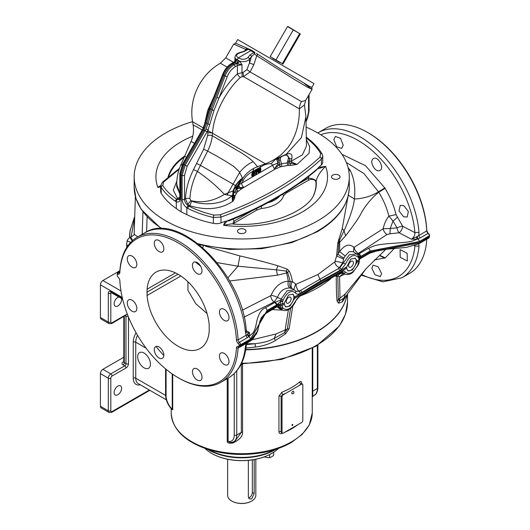 <?xml version="1.0" encoding="UTF-8"?>
<svg xmlns="http://www.w3.org/2000/svg" width="530" height="530" viewBox="0 0 530 530"><rect width="100%" height="100%" fill="white"/><g stroke="black" fill="none" stroke-linecap="round" stroke-linejoin="round"><path stroke-width="0.79" d="M176.808 181.233L173.29 190.104L177.656 198.704L179.537 199.28M179.173 169.222L163.492 182.121L162.803 185.54C166.029 190.568 170.7 195.119 176.808 199.187L179.279 199.585L179.842 197.697A1.762 1.02 0 0 0 180.253 198.352L180.253 174.257L183.261 164.048L203.182 129.545L205.7 122.576L207.959 123.881L206.031 128.909L185.189 165.155L182.135 175.344L182.135 199.432C182.333 202.745 183.903 205.541 186.832 207.826L187.832 208.423C195.517 212.298 204.03 215.312 213.358 217.466L221.003 217.075C261.893 202.341 295.362 183.016 321.405 159.113L322.77 156.343L322.134 154.038C318.762 148.287 313.932 143.04 307.658 138.297L307.658 138.297A1.762 1.08 -53 0 1 307.963 139.065M204.063 126.392L207.667 110.518L215.014 94.168M186.481 157.271L184.659 156.224L180.65 165.406C178.047 171.395 176.735 177.656 176.715 184.188L176.715 186.679L179.842 193.967M184.659 156.224L191.098 141.364L194.51 143.372M180.65 165.406L182.307 164.538M176.715 184.188L179.842 193.496M191.098 141.364C193.351 136.051 194.02 130.552 193.106 124.868L202.261 129.943M234.936 60.963L235.486 58.764L234.916 57.253L234.916 61.016M209.595 107.921A1.762 0.371 21.2 0 0 209.463 108.001L222.719 74.286C224.66 69.503 227.536 65.939 231.358 63.587L234.141 61.97A2.942 2.789 85.5 0 0 235.486 58.764L237.175 59.724L238.401 57.849C235.558 56.081 236.069 54.398 239.931 52.795L244.098 51.529L248.351 49.244A1.762 1.153 -63.9 0 1 249.259 49.164A1.762 1.153 -63.9 0 1 249.299 49.184L251.843 50.436M234.141 61.97L236.181 63.474A2.942 1.239 117.9 0 0 238.069 60.274L239.666 61.175C243.952 62.195 247.225 61.553 249.478 59.247L249.478 63.017L251.432 56.703L254.433 53.828A1.762 0.596 -58.2 0 0 254.705 52.311L251.916 50.469L251.035 50.555L238.401 57.849C242.15 59.89 245.357 59.758 248.007 57.459A1.762 1.265 37.6 0 1 249.478 59.247L251.432 56.703A1.762 1.265 37.6 0 0 249.961 54.915L253.89 52.443A1.762 0.649 76.5 0 1 254.433 53.828L256.745 55.743L293.68 79.049L306.989 86.92L312.064 89.384L304.339 83.528M239.931 52.795A1.762 0.576 73.1 0 0 239.547 52.616L243.72 51.35A1.762 0.576 73.1 0 1 244.098 51.529M244.555 51.072L245.867 49.462L247.132 49.615A1.762 1.338 40.8 0 1 247.146 49.595L247.146 49.595A1.762 1.338 40.8 0 1 248.351 49.244L253.89 52.443A1.762 0.875 123.4 0 1 254.705 52.311L249.259 49.164A1.762 1.762 0 0 0 247.146 49.595L243.72 51.35M247.364 48.409A1.762 1.245 115.8 0 0 245.867 49.462L233.677 44.122L235.764 43.255L248.961 49.078M249.213 49.144A1.762 1.762 20.7 0 0 247.159 49.581M256.361 53.351L280.277 68.82L309.387 86.311L311.878 87.351L314.025 83.634L237.672 39.551L235.552 43.221M258.077 54.597A1.762 0.755 123.3 0 0 256.745 55.743L253.85 64.567L249.478 63.017L246.927 69.596L243.071 72.418L237.387 73.869C230.318 80.56 224.177 88.616 218.963 98.03L213.974 110.445L208.131 129.85L187.176 166.307L184.513 175.284A1.762 1.02 180 0 1 182.135 175.344L181.114 174.781L181.114 211.861L186.832 214.637A85.396 49.303 180 0 0 213.358 223.369A8.818 5.088 0 0 0 221.003 222.872L221.003 217.075A1.762 0.775 70.3 0 0 220.102 214.802C260.773 200.148 294.057 180.929 319.961 157.152L320.65 153.514C317.417 147.989 312.746 142.915 306.638 138.29A1.762 1.08 -53 0 1 307.658 138.297L306.499 137.217M177.411 199.538A1.762 1.285 113.3 0 0 176.311 201.751L176.311 208.555A85.396 49.303 180 0 1 161.18 193.245A8.818 5.088 0 0 1 160.683 191.555L160.683 185.705L161.18 187.342C164.479 192.483 169.249 197.133 175.483 201.294L176.311 201.751C178.769 202.579 180.087 201.446 180.253 198.352M179.842 197.047L176.808 199.187A1.762 1.153 123.6 0 0 175.483 201.294M234.956 60.897L234.366 61.758M233.597 62.295A1.762 1.02 60 0 1 234.161 62.248A2.942 2.358 115.7 0 0 236.102 59.121M179.842 197.697L179.842 173.602L182.744 163.75L202.659 129.247L205.302 121.98A1.762 0.716 11.6 0 0 205.7 122.576L209.906 108.465L223.156 74.75C225.19 69.715 228.178 65.998 232.107 63.607L234.26 62.368A2.942 2.1 122.7 0 0 236.406 59.314M238.069 60.274L237.175 59.724L235.141 62.851L233.014 64.084L232.107 63.607A1.762 1.02 60 0 0 231.358 63.587M191.668 201.135L189.833 205.733C206.428 210.741 220.778 209.251 232.889 201.274C232.339 201.069 232.166 199.817 232.365 197.511L232.465 196.617L233.167 196.464L233.014 197.485A4.114 0.424 169.4 0 0 232.365 197.511A3.525 2.451 45.7 0 1 231.848 195.749C224.144 203.732 205.057 206.296 191.668 201.135L190.82 200.605C202.129 203.295 213.312 201.221 224.382 194.384C217.075 186.441 208.098 178.789 197.438 171.422L207.627 151.103C210.238 145.876 211.788 140.748 212.278 135.733L212.484 133.229C213.524 115.202 225.402 91.173 240.355 77.446A3.525 1.325 46.7 0 1 237.387 73.869L237.387 65.501A1.762 1.02 -120 0 0 236.459 63.573L241.985 64.746L237.387 65.501L235.148 66.793A1.762 1.02 -120 0 0 234.035 64.72L236.459 63.573A2.942 0.861 122.7 0 0 238.507 60.513M237.38 63.845L239.666 61.175L241.985 64.746L241.985 72.537A3.525 0.384 88.5 0 1 242.077 76.744L243.568 76.638L250.1 71.928L253.85 64.567M238.884 184.758L272.897 165.102L277.886 162.948L276.812 159.636L275.852 159.007L286.213 154.309L301.398 137.601L305.923 116.785L304.445 104.88L305.658 100.475L301.457 101.581A14.694 13.694 -60 0 0 299.37 108.855L243.568 76.638L243.071 72.418M192.562 121.635A107.564 62.096 0 0 0 165.671 132.957A107.564 62.096 180 0 0 134.163 176.868A107.564 62.096 180 0 0 200.565 234.24A107.564 62.096 180 0 0 317.781 220.778A107.564 62.096 0 0 0 349.283 176.868A107.564 62.096 0 0 0 306.433 127.26M244.741 229.424A4.26 2.458 180 0 1 245.986 231.16A4.26 2.458 180 0 1 243.356 233.432A4.26 2.458 180 0 1 238.712 232.902A4.26 2.458 180 0 1 237.466 231.16A4.26 2.458 180 0 1 240.097 228.887A4.26 2.458 180 0 1 244.741 229.424M332.754 178.61A4.26 2.458 0 0 0 337.398 179.14A4.26 2.458 0 0 0 340.028 176.868A4.26 2.458 0 0 0 338.783 175.125A4.26 2.458 0 0 0 334.139 174.595A4.26 2.458 0 0 0 331.508 176.868A4.26 2.458 0 0 0 332.754 178.61M176.311 208.555L181.114 211.861M225.429 221.222L227.257 220.997L223.527 225.283L225.429 221.222A323.79 186.938 180 0 1 221.003 222.872M227.257 220.997L228.861 220.891C263.476 206.992 292.534 190.184 316.032 170.468L317.331 168.997L325.586 166.36A85.814 49.542 180 0 1 223.527 225.283L231.431 223.865C270.446 227.927 310.434 209.522 314.595 192.794A74.551 43.043 0 0 0 316.138 181.114C317.238 176.397 320.392 171.481 325.586 166.36L318.55 167.46A323.79 186.938 180 0 0 321.405 164.903A8.818 5.088 0 0 0 322.77 162.18L322.77 156.337M160.683 185.526L157.861 187.375L160.683 186.977M205.375 246.112L239.944 255.944C251.2 258.461 263.827 261.734 277.826 265.762L287.333 269.18L289.228 271.115C290.513 273.613 291.586 277.091 292.454 281.543L290.347 281.854L287.644 272.387A8.818 5.717 151.8 0 1 289.228 271.115M347.978 196.756L342.241 228.576L337.756 243.098L336.63 256.036L334.834 261.866L317.934 274.527L296.005 284.285L292.454 281.543A5.287 3.445 -63.7 0 0 292.282 288.638L289.771 287.995C284 288.029 279.9 291.162 277.475 297.403L274.043 302.02L244.078 317.132M202.871 247.669A8.818 2.226 106.5 0 0 203.195 245.642M147.128 216.936L146.585 231.875M217.154 262.635L237.983 266.206L227.867 277.886M245.443 332.529L246.317 331.31C243.621 275.043 179.074 209.986 144.644 232.902A83.753 48.356 -120 0 1 206.382 252.479A83.753 48.356 -120 0 1 245.443 332.529L246.119 335.192A2.352 1.358 -120 0 0 247.391 337.683L239.361 342.32A2.352 1.358 60 0 1 240.627 344.745A0.881 0.51 -120 0 0 240.666 344.964L240.666 345.885A0.881 0.51 -120 0 0 240.627 346.05A2.352 1.358 60 0 1 240.15 346.958A2.352 1.358 60 0 1 239.361 347.011A2.352 1.358 -120 0 0 238.573 347.07A2.352 1.358 -120 0 0 238.089 348.031A83.753 48.356 60 0 1 220.844 382.335A83.753 48.356 60 0 1 178.968 378.188L178.14 377.704A82.581 47.68 60 0 1 119.846 280.668A3.525 2.034 -120 0 0 117.938 276.938A1.173 0.676 60 0 1 117.309 275.726L117.309 274.593A1.173 0.676 60 0 1 117.938 274.116A3.525 2.034 -120 0 0 119.846 272.586A82.581 47.68 60 0 1 178.14 242.853A82.581 47.68 60 0 1 236.426 339.889A3.525 2.034 -120 0 0 238.334 343.619A1.173 0.676 60 0 1 238.97 344.831L239.103 345.481A2.06 1.186 -120 0 0 238.97 345.971A1.173 0.676 60 0 1 238.334 346.448A3.525 2.034 -120 0 0 236.426 347.971A82.581 47.68 60 0 1 178.14 377.704M246.251 330.568L249.531 332.674L246.801 332.886L246.317 331.316M247.49 334.496L249.577 335.901L249.531 332.674L247.185 334.688L238.089 339.836A2.352 1.358 -120 0 0 239.361 342.32L238.334 343.619M247.185 334.688A2.352 1.742 -149.3 0 0 249.113 336.391L249.577 335.901C252.711 332.946 254.493 333.887 256.971 320.405C258.985 313.124 261.78 308.937 265.371 307.844L274.792 302.405L274.043 302.02A5.287 2.743 -115.4 0 1 270.697 295.707L242.27 310.216M239.944 255.944L237.99 266.206L276.402 269.83L277.455 275.176L229.689 280.973M276.395 269.816L286.233 271.062L287.333 269.18M291.579 288.34A5.287 4.068 -73 0 1 290.347 281.854L288.353 281.191L286.233 271.062L287.644 272.387A19.1 10.282 -10.1 0 1 286.465 273.016L277.448 275.183M295.568 284.179L293.825 289.592M294.316 289.923L292.282 288.638M296.005 284.285A5.287 2.173 -108.6 0 0 298.668 291.089L295.733 291.354M356.657 253.93L349.383 254.798L339.79 267.769L300.477 290.466L298.668 291.089L299.013 291.315L295.395 291.175M300.258 293.395A1.762 1.02 -120 0 0 299.013 291.315L300.477 290.466A1.762 1.02 -120 0 1 301.722 292.547L300.258 293.395C298.204 294.494 296.601 294.329 295.435 292.898A1.762 1.345 -36.4 0 0 295.607 291.209L294.163 289.817L287.041 290.791L280.973 299.238L280.363 304.485L276.72 304.935L267.027 310.547L250.604 338.988L240.627 344.745L238.97 344.838M282.139 305.585L280.363 305.876A1.762 1.166 177.3 0 0 282.192 305.552L282.576 307.499L283.225 308.248C287.055 311.123 291.122 308.771 295.435 301.206L300.258 295.468L320.551 284.365L341.035 271.923C343.076 270.817 344.586 270.929 345.573 272.261C349.396 275.13 353.464 272.778 357.776 265.212A1.762 0.417 23.3 0 0 358.154 265.113L358.969 263.403L359.632 258.898A1.762 1.06 -7.8 0 1 359.135 259.786L356.995 261.012L356.995 262.377L352.337 270.042L347.998 270.943L346.666 268.332L346.666 266.968L350.847 259.024L355.345 258.216L356.995 261.012M359.128 259.773L358.538 257.719L357.776 256.904C353.464 253.751 349.396 256.103 345.573 263.953L341.035 269.849A1.762 1.02 -120 0 0 339.79 267.769L339.399 267.57L338.325 268.617A1.762 1.02 -120 0 1 339.571 270.697L320.617 280.96L301.722 292.547M346.666 266.968L294.654 297.005L293.004 294.21L288.505 295.018L284.325 302.961L282.165 304.253M354.987 258.044A7.347 4.24 -60 0 1 356.193 261.191A7.347 4.24 120 0 1 353.212 268.346A7.347 4.24 120 0 1 347.687 270.724M346.673 267.08L294.673 297.098L294.673 298.271L346.673 268.246M348.548 265.61A3.465 2.001 120 0 0 349.263 267.193A3.465 2.001 120 0 0 351.94 266.265A3.465 2.001 120 0 0 353.45 262.774A3.465 2.001 -60 0 0 352.735 261.191A3.465 2.001 -60 0 0 350.058 262.118A3.465 2.001 -60 0 0 348.548 265.61M209.191 325.069L209.191 331.343A44.083 25.453 60 0 1 200.181 348.455A44.083 25.453 60 0 1 167.473 337.948A44.083 25.453 60 0 1 147.088 295.488L147.088 289.214A44.083 25.453 60 0 1 156.098 272.102A44.083 25.453 60 0 1 188.799 282.616A44.083 25.453 60 0 1 209.191 325.069M291.109 298.768A3.465 2.001 -60 0 1 289.599 302.259A3.465 2.001 -60 0 1 286.922 303.186A3.465 2.001 -60 0 1 286.207 301.603A3.465 2.001 120 0 1 287.717 298.112A3.465 2.001 120 0 1 290.394 297.184A3.465 2.001 120 0 1 291.109 298.768M285.345 306.718A7.347 4.24 -60 0 0 290.871 304.339A7.347 4.24 -60 0 0 293.852 297.184A7.347 4.24 120 0 0 292.646 294.037M282.185 305.519L284.332 304.24L284.325 302.961M240.666 344.964L250.637 339.2L267.067 310.759L276.766 305.167L282.145 304.28M284.332 303.074L282.185 304.26M294.673 298.271L289.996 306.035L285.657 306.936L284.325 304.326L282.165 305.538L276.72 306.267L267.027 311.852L259.899 321.233M240.666 345.885L250.637 340.121L256.527 333.933L261.177 317.861L267.067 311.686L276.766 306.082L280.337 305.605M240.435 345.553L239.103 345.481M257.732 330.786L250.604 340.293L240.627 346.05L238.97 345.971M276.766 306.082L276.726 306.26A2.352 1.424 -117.9 0 1 276.17 307.214L276.342 307.142A2.352 1.371 -107.4 0 0 277.064 306.181L276.72 306.267M280.363 305.876L280.734 308.109C278.7 306.413 277.481 305.77 277.064 306.181A3.525 2.385 1.5 0 1 280.363 305.876M357.776 265.212L359.128 261.138M359.559 260.038L359.181 261.104L356.995 262.377M357.015 262.277L359.135 261.085M359.135 259.832L357.015 261.111M359.174 259.806L359.612 258.945M360.387 256.659L359.473 258.011M360.426 256.871L370.119 251.266L419.376 241.779L429.353 236.022A0.881 0.51 60 0 1 429.313 235.804A2.352 1.358 -120 0 0 428.048 233.385A2.352 1.358 60 0 1 426.776 230.894A83.753 48.356 -120 0 0 367.654 132.48A83.753 48.356 -120 0 0 325.778 128.326L317.775 132.951M429.353 236.943L419.336 242.873L370.079 252.359A2.352 1.358 -120 0 1 369.595 253.267L380.639 249.776L406.437 247.397L418.859 243.78L428.836 238.023A2.352 1.358 -120 0 0 429.313 237.115A0.881 0.51 60 0 1 429.353 236.943L429.353 236.022M419.376 242.707L370.119 252.187L359.585 258.574M359.612 259.832L359.174 261.065M359.559 258.766L359.181 259.746M358.538 257.719L358.83 256.209L358.147 255.44L358.459 254.102L359.002 253.79A2.352 1.358 60 0 1 360.658 256.487L359.413 257.765M335.073 261.376A5.287 0.649 -166.6 0 1 342.691 262.92L339.399 267.57A5.287 3.73 -134.7 0 1 334.834 261.866M338.557 239.606L339.438 240.342L339.743 242.256L339.604 251.604L336.63 256.036L343.566 259.031L342.691 262.92L345.573 263.953M337.756 243.098A8.818 2.107 -171.6 0 1 338.842 242.826L338.113 254.274A5.287 0.815 -148.3 0 0 343.943 258.103L343.566 259.031M339.438 240.328L338.842 242.826A19.1 8.599 177.4 0 0 339.743 242.256L345.6 235.837C354.365 224.442 359.645 216.717 361.427 212.676C363.242 209.105 370.735 198.359 378.784 192.198L364.011 173.635L346.362 162.485M348.091 167.646L350.191 170.349C354.113 178.146 355.524 187.693 354.418 198.982C353.616 206.574 350.164 217.174 344.036 230.782L339.438 240.348M342.241 228.576L344.036 230.782L345.6 235.83M348.362 195.199L354.418 198.989C363.149 198.657 371.185 196.259 378.546 191.794L384.8 187.892L385.085 188.369L378.784 192.198C383.488 199.962 386.86 207.939 388.901 216.121C386.039 219.745 384.144 223.938 383.216 228.695L353.908 247.45C349.489 243.383 344.719 244.761 339.604 251.604L345.176 256.01L343.943 258.103M384.793 187.892L365.561 165.731L341.936 154.309M429.585 236.353L429.32 234.936A1.173 0.676 -120 0 0 428.684 233.723A3.525 2.034 60 0 1 426.776 229.994L426.776 230.894L416.534 236.903L411.426 239.202C413.771 237.665 414.937 235.466 414.917 232.61L402.628 226.224L396.062 214.604C393.85 205.62 390.193 196.875 385.085 188.369M403.787 205.647L400.216 205.421L399.017 210.933L403.595 216.797L407.166 217.022L408.352 211.523L403.787 205.647M333.847 139.622L336.683 146.764L341.671 148.426L343.215 145.246L340.604 138.376L335.377 136.455L333.847 139.622M373.418 158.563C368.589 161.431 375.637 173.356 379.983 170.382L379.983 170.382C384.793 168.414 378.009 155.449 373.418 158.563L373.418 158.563M320.782 134.759A80.924 46.719 -120 0 1 379.255 157.377A80.924 46.719 -120 0 1 414.917 232.61L419.025 232.312A83.753 48.356 -120 0 0 379.964 152.262A83.753 48.356 -120 0 0 318.225 132.692M348.773 170.826L350.191 170.349M135.382 196.398L134.136 234.306L137.84 236.831M142.159 234.34L142.954 211.901M117.17 275.083L117.269 273.719A0.881 0.51 -120 0 0 117.309 273.546A2.352 1.358 60 0 1 117.793 272.645A2.352 1.358 60 0 1 118.581 272.586A2.352 1.358 -120 0 0 119.369 272.533A2.352 1.358 -120 0 0 119.853 271.572A83.753 48.356 60 0 1 137.091 237.268A83.753 48.356 60 0 1 199.982 257.997A83.753 48.356 60 0 1 238.089 339.836L236.426 339.889M250.637 339.2A0.881 0.51 -120 0 1 250.604 338.988L249.113 336.391L247.391 337.683M276.72 304.909L274.792 302.405A2.352 1.358 60 0 1 276.448 305.108A0.881 0.51 -120 0 0 276.481 305.3M274.997 302.285L275.421 302.047L277.064 304.657L276.766 305.167M295.435 292.898C291.122 289.744 287.055 292.096 283.225 299.947L282.576 301.577L280.734 301.298L277.064 304.657A3.525 1.65 178.7 0 1 280.363 304.352L282.139 304.227L280.337 304.71M275.421 302.047L280.562 300.238L282.695 301.239M289.771 287.995C288.095 286.366 287.624 284.1 288.353 281.191C280.953 281.582 275.196 286.273 271.082 295.27A5.287 1.073 -160.3 0 1 277.475 297.403L283.225 299.947M271.082 295.27L270.697 295.707M224.216 320.365A6.757 3.902 -120 0 0 227.595 320.696A6.757 3.902 -120 0 0 228.629 315.284A6.757 3.902 -120 0 0 224.216 309.328A6.757 3.902 -120 0 0 220.831 308.99A6.757 3.902 -120 0 0 219.798 314.409A6.757 3.902 -120 0 0 224.216 320.365M220.831 360.87A6.757 3.902 -120 0 0 227.595 364.772A6.757 3.902 -120 0 0 227.595 356.968A6.757 3.902 -120 0 0 220.831 353.066A6.757 3.902 -120 0 0 220.831 360.87M192.443 371.742A6.757 3.902 -120 0 0 195.391 378.546A6.757 3.902 -120 0 0 200.605 380.361A6.757 3.902 -120 0 0 202.003 377.261A6.757 3.902 -120 0 0 199.055 370.463A6.757 3.902 -120 0 0 193.841 368.648A6.757 3.902 -120 0 0 192.443 371.742M155.674 346.613A6.757 3.902 -120 0 0 155.674 354.418A6.757 3.902 -120 0 0 162.432 358.32L162.432 358.32A6.757 3.902 -120 0 0 162.432 350.516A6.757 3.902 -120 0 0 155.674 346.613L155.674 346.613M132.063 300.199A6.757 3.902 -120 0 0 128.684 299.861A6.757 3.902 -120 0 0 127.644 305.28A6.757 3.902 -120 0 0 132.063 311.236A6.757 3.902 -120 0 0 135.441 311.567A6.757 3.902 -120 0 0 136.475 306.154A6.757 3.902 -120 0 0 132.063 300.199M135.441 259.687A6.757 3.902 -120 0 0 128.684 255.785A6.757 3.902 -120 0 0 128.684 263.589A6.757 3.902 -120 0 0 135.441 267.491A6.757 3.902 -120 0 0 135.441 259.687M163.83 248.815A6.757 3.902 -120 0 0 160.881 242.011A6.757 3.902 -120 0 0 155.674 240.203A6.757 3.902 -120 0 0 154.27 243.297A6.757 3.902 -120 0 0 157.224 250.1A6.757 3.902 -120 0 0 162.432 251.909A6.757 3.902 -120 0 0 163.83 248.815M200.605 273.95A6.757 3.902 -120 0 0 200.605 266.146A6.757 3.902 -120 0 0 193.841 262.237L193.841 262.237A6.757 3.902 -120 0 0 193.841 270.048A6.757 3.902 -120 0 0 200.605 273.95L200.605 273.95M259.435 323.075L260.071 320.782L263.894 314.674L275.971 307.32A2.352 1.358 -120 0 0 276.448 306.413A0.881 0.51 -120 0 1 276.481 306.26M282.576 307.499L280.562 308.387L279.628 307.87M282.695 307.672L280.562 308.387L282.477 310.156M300.258 295.468A1.762 1.02 60 0 1 299.894 296.197L301.358 295.356A1.762 1.02 60 0 0 301.722 294.62M339.571 272.771A1.762 1.02 60 0 1 339.207 273.5L301.358 295.356M341.035 271.923A1.762 1.02 60 0 1 340.671 272.659L342.618 272.215L344.818 274.162M359.877 258.878L360.38 257.991L359.592 258.633M360.069 258.759A2.352 1.358 -120 0 0 360.175 258.706A2.352 1.358 -120 0 0 360.658 257.799L360.38 257.958M429.32 234.936L429.313 235.81L419.336 241.567L370.079 251.048A0.881 0.51 -120 0 0 370.119 251.266M359.393 257.693A3.525 1.961 171.2 0 1 360.069 256.732L360.38 256.633M359.632 258.898L358.83 256.209L360.069 256.732A2.352 1.676 61.4 0 0 358.459 254.102M419.025 232.312L418.74 235.532L420.012 238.023L417.017 239.229L411.426 239.202L399.083 232.783L389.947 233.803L390.232 228.516L397.03 227.854A5.287 1.862 -105.4 0 0 399.083 232.783A5.287 2.889 -62.5 0 0 402.628 226.224A5.287 1.365 -20.4 0 0 397.03 227.854L393.002 221.023L390.232 228.516L383.216 228.695A5.287 3.14 -121.5 0 0 387.026 234.505L358.333 253.353L356.571 253.87M354.259 247.464A5.287 3.339 -125.1 0 0 358.333 253.353L359.002 253.79L368.423 248.351C373.796 246.066 374.074 244.701 392.233 243.356C413.526 242.011 412.009 240.978 417.017 239.229L416.534 236.903M356.511 253.83L353.338 251.717L349.25 251.611L345.176 256.01M397.321 217.088A5.287 0.894 -39.5 0 1 393.002 221.023L388.901 216.121L396.062 214.604M426.776 229.994A82.581 47.68 -120 0 0 368.489 132.957L367.654 132.48M130.175 229.994L129.592 237.274M130.612 242.402L127.24 240.865L126.637 243.979L127.511 246.238M126.697 245.363L126.736 245.754A1.762 0.908 175.3 0 1 126.697 245.595L127.213 246.669L126.637 243.979M127.544 246.192L126.697 244.217M132.235 240.812L129.764 237.235A112.016 64.667 180 0 1 130.022 231.073L129.949 231.643A112.088 64.713 180 0 0 129.651 237.261M131.102 236.97L134.428 218.592M127.18 241.07L126.697 243.515M127.187 241.031A1.762 1.537 -162.1 0 1 127.226 240.335L127.26 240.236A1.762 1.504 -164.2 0 0 127.24 240.865M127.26 240.236L129.764 237.235L130.744 237.049L132.553 240.527M246.119 343.394L245.443 346.388A83.753 48.356 60 0 1 228.397 377.976L220.844 382.335M246.801 343.115L246.317 345.202L245.443 346.388M283.225 308.248A1.762 1.438 146.6 0 1 280.973 308.838L277.528 307.089M277.554 307.128L279.177 308.526L282.417 310.13C287.942 312.064 292.851 307.214 295.813 301.106L295.813 301.106C296.449 299.311 297.814 297.674 299.894 296.197M342.36 272.142L343.314 272.844A1.762 1.438 146.6 0 0 345.573 272.261M341.883 272.168L343.38 273.447A5.287 4.902 121.4 0 0 339.723 273.202M360.38 257.964L359.632 258.885M359.678 259.084L360.069 258.262A3.525 2.074 9.1 0 0 359.605 258.7M418.74 243.734L419.025 246.172A83.753 48.356 60 0 1 401.978 277.76L409.531 273.401A83.753 48.356 -120 0 0 426.769 239.215M126.849 247.232L126.697 245.595A1.762 0.908 175.3 0 1 126.703 245.45M272.042 309.586L282.404 310.123M288.426 309.626L284.709 332.568L274.262 338.352L275.395 340.485C269.849 343.891 263.145 346.077 255.288 347.057L245.98 348.111M252.201 339.783L276.024 333.966L287.326 329.031L290.592 308.168M292.772 306.002L289.102 328.752L285.584 333.794L275.395 340.492M285.584 333.794L284.716 332.588L287.326 329.031L289.102 328.752M335.497 275.713L336.292 276.527C336.245 288.168 336.51 296.343 337.093 301.04L338.571 303.2L342.36 301.828L346.428 295.581M346.958 295.137A105.795 61.083 180 0 1 345.593 300.437A105.795 61.083 180 0 1 245.715 349.86M345.646 296.515L366.098 268.67L345.235 294.004L343.93 298.151L345.639 296.522M342.347 301.828A8.825 8.301 55.4 0 1 343.917 298.138L339.399 300.987L339.988 298.138L338.306 299.602L337.822 276.05L339.598 276.7L344.672 274.089M374.306 259.965L385.264 257.878L379.798 255.347M384.641 258.176L379.559 255.526M414.374 245.721L414.917 246.006A80.924 46.719 60 0 1 361.553 274.447M385.264 257.878L394.3 248.451M407.166 253.294L400.077 249.584L400.216 257.308L407.298 261.025L407.166 253.294M381.58 273.586L378.175 266.776L373.08 265.166L371.828 268.18L374.968 274.745L380.308 276.607L381.58 273.586M419.025 246.172L414.917 246.006L414.95 245.529M246.596 343.758L255.235 343.705C269.379 341.85 270.976 339.631 274.268 338.372L276.031 333.966M246.39 344.613L255.235 343.705L255.288 347.057M366.098 268.664L386.059 249.087M358.154 265.113L353.232 271.916C350.787 274.321 347.958 275.057 344.765 274.136L343.168 273.473L339.598 276.7L339.988 298.138L345.235 294.011M337.093 301.04L338.306 299.602L339.405 301.014L338.571 303.2M337.809 274.321A5.287 4.902 121.4 0 0 336.292 276.527L337.822 276.05C339.438 273.56 341.419 272.751 343.751 273.619M127.419 314.416A3.525 2.034 -60 0 0 125.981 314.721L112.055 322.757A1.762 1.02 120 0 1 110.81 322.041L110.81 293.196A1.762 1.02 180 0 1 108.312 293.196L108.312 322.041A3.525 2.034 120 0 0 109.047 323.651L101.151 319.093A3.525 2.034 120 0 1 100.415 317.483L100.415 284.849A3.525 2.034 -60 0 1 102.913 280.529L119.899 270.717M114.135 392.584A5.287 3.054 120 0 0 115.229 395.009A5.287 3.054 120 0 0 119.303 393.591A5.287 3.054 120 0 0 121.615 388.265A5.287 3.054 120 0 0 120.522 385.847A5.287 3.054 120 0 0 116.441 387.264A5.287 3.054 120 0 0 114.135 392.584M118.753 296.939A5.287 3.054 120 0 0 114.135 303.803A5.287 3.054 120 0 0 115.229 306.227A5.287 3.054 120 0 0 119.303 304.81A5.287 3.054 120 0 0 121.615 299.483A5.287 3.054 120 0 0 121.509 298.529M100.415 373.63L108.312 378.188L108.312 410.823A3.525 2.034 120 0 0 109.047 412.439L101.151 407.875A3.525 2.034 120 0 1 100.415 406.265L100.415 373.63A3.525 2.034 120 0 1 102.913 369.311L123.801 357.253M301.643 383.627L301.643 383.117C301.543 381.474 300.901 381.083 299.715 381.931A70.53 40.724 180 0 1 291.599 387.549A70.53 40.724 180 0 1 281.874 392.233L278.939 396.221L278.939 431.738C279.131 433.427 280.112 434.017 281.874 433.507A1.762 0.822 68.2 0 1 281.967 432.97M228.105 378.142L228.105 441.483A12.932 7.466 -120 0 0 234.247 435.057A1.762 1.02 0 0 0 236.738 435.057A14.694 8.487 -120 0 1 233.697 441.781L230.49 442.623L228.105 441.483A1.762 1.02 180 0 0 227.224 441.205C227.092 442.954 229.04 443.537 233.061 442.947C239.666 439.761 242.833 436.144 242.561 432.102L242.548 363.951M172.084 409.63L172.701 409.73A1.762 1.02 0 0 0 172.223 409.22L171.972 409.498C167.917 405.145 165.784 400.309 165.565 394.983A1.762 1.02 180 0 0 166.082 395.705A12.932 7.466 -120 0 0 172.223 409.22L172.223 373.948M312.25 348.27L312.256 412.983L309.321 424.881L302.146 434.454L291.235 442.583C277.303 450.381 260.714 454.336 241.455 454.449C229.901 454.395 219.009 452.805 208.774 449.678C184.904 441.788 172.376 429.558 171.197 412.983A70.53 40.724 180 0 0 214.736 450.599A70.53 40.724 180 0 0 291.599 441.775A70.53 40.724 0 0 0 312.256 412.983M150.447 364.123A9.037 5.22 -120 0 0 146.505 355.027A9.037 5.22 -120 0 0 139.536 352.609A9.037 5.22 -120 0 0 137.667 356.743A9.037 5.22 -120 0 0 141.609 365.839A9.037 5.22 -120 0 0 148.579 368.257A9.037 5.22 -120 0 0 150.447 364.123M275.931 449.281A46.918 27.09 180 0 1 274.904 449.891A46.918 27.09 180 0 1 207.522 449.281M271.751 453.428A42.321 24.433 180 0 1 271.651 453.488A42.321 24.433 180 0 1 211.801 453.488A42.321 24.433 180 0 1 211.695 453.428M278.488 448.406A42.612 24.605 180 0 1 271.857 453.362A42.612 24.605 180 0 1 211.596 453.362A42.612 24.605 180 0 1 204.964 448.406M255.831 459.245L255.831 495.285A14.105 8.142 180 0 1 251.697 501.042A14.105 8.142 180 0 1 231.749 501.042A14.105 8.142 180 0 1 227.622 495.285L227.622 459.245M248.358 460.338L248.358 496.954L249.431 498.962L251.697 498.882L254.175 493.596L254.175 459.563M251.492 501.161L251.492 501.161A13.813 7.976 180 0 1 231.961 501.161A13.813 7.976 180 0 1 231.855 501.102M252.326 459.861L252.326 492.529A4.114 2.378 -60 0 1 248.537 497.915M201.585 447.128L202.029 447.3M273.599 452.302L269.2 454.793M269.611 454.853L269.611 457.655L271.651 456.847L273.692 455.303L273.692 452.501M264.039 456.794L266.822 457.589L269.611 457.655M282.04 432.42L282.04 396.904A1.762 1.02 -60 0 1 283.285 394.744L301.57 384.184A1.762 1.02 -60 0 1 302.458 384.098A1.762 1.02 -60 0 1 302.822 384.906L302.822 420.423A1.762 1.02 -60 0 1 301.57 422.582L283.285 433.136A1.762 1.02 -60 0 1 282.404 433.222A1.762 1.02 -60 0 1 282.04 432.42L281.112 431.884L281.642 432.785L282.225 432.705M292.427 425.517A0.662 0.384 120 0 0 292.427 424.437A0.662 0.384 120 0 0 292.427 425.517M281.874 392.233A1.762 0.822 -111.8 0 0 282.881 394.505L281.112 396.367L281.112 431.884A1.762 1.02 180 0 0 278.939 431.738M299.715 381.931A1.762 1.186 -129.8 0 0 301.166 383.952A72.292 41.737 180 0 1 298.933 385.708M301.378 383.654L301.57 384.184M293.594 391.445A1.398 0.808 120 0 0 292.765 391.398A1.398 0.808 -60 0 0 291.811 392.77A1.398 0.808 -60 0 0 292.235 393.803A1.464 1.464 0 0 0 293.594 391.445M292.765 393.677A1.398 0.808 -60 0 1 292.235 393.803M312.25 391.869A1.762 1.02 180 0 1 312.766 391.16L312.779 395.811M242.561 364.435A1.762 1.02 0 0 0 241.335 364.733L241.289 363.951M233.061 442.947A1.762 0.636 69.9 0 0 232.471 442.325M233.697 441.781L235.108 440.967L241.335 432.4L241.335 364.733L240.627 365.143M358.81 253.897A2.352 1.411 62.6 0 1 360.38 256.646M207.071 313.594L195.722 303.63L187.938 290.327L187.938 281.768M178.02 274.222L146.85 292.215M353.908 247.45L353.523 251.836M192.787 136.17A85.814 49.542 180 0 0 157.861 187.375L160.683 186.739M184.261 157.145A74.273 42.877 0 0 0 168.58 176.881M202.659 129.247L204.05 130.095L184.142 164.585L181.114 174.781L180.253 174.257A1.762 1.02 0 0 1 179.842 173.602M222.719 74.286A1.762 0.371 21.2 0 0 223.156 74.75L224.057 75.22C226.118 70.198 229.106 66.482 233.014 64.084L234.035 64.72C230.152 67.138 227.171 70.854 225.078 75.863L224.057 75.22L210.927 109.107L206.72 123.225L204.05 130.095L207.097 131.811M240.355 77.446L242.077 76.744M304.445 104.88L299.37 108.855C299.549 122.119 296.515 133.885 290.281 144.16L287.797 147.744L281.622 154.276C276.753 158.371 271.347 161.537 265.391 163.777L208.032 130.658M301.457 101.581L250.1 71.928L246.927 69.596M317.331 168.997L317.503 168.719C293.362 189.243 263.198 206.66 227.012 220.964M317.503 168.719L318.55 167.46M298.589 183.87L308.314 178.252A4.704 2.716 -120 0 0 308.645 180.127A4.227 2.438 180 0 1 313.137 179.571A4.227 2.438 180 0 1 315.86 181.704A4.704 3.829 -6 0 0 316.138 181.114A4.704 1.517 16 0 0 313.011 179.027A4.704 1.517 16 0 0 308.314 178.252L309.043 176.132M308.645 180.127L286.326 193.013L283.59 195.623L282.523 194.364M256.493 208.608A4.704 2.716 -120 0 0 256.811 210.059L261.323 208.476A26.818 15.483 0 0 0 283.59 195.623M313.78 194.702A74.273 42.877 0 0 0 315.86 181.704M233.412 223.998A4.227 2.438 180 0 1 234.492 222.944L256.811 210.059M261.595 206.044L261.323 208.476M232.948 219.228L234.154 221.07A4.704 2.716 -120 0 0 234.492 222.944M251.843 210.86L234.154 221.07A4.704 3.525 -23.3 0 0 232.948 223.971M184.513 175.284L184.513 199.373C184.672 201.917 185.904 204.05 188.216 205.779L188.991 206.223L189.833 205.733L187.752 204.143L185.473 198.823C185.871 189.402 188.548 179.657 193.51 169.573L203.646 149.235L207.608 135.627L208.131 129.85L206.031 128.909M207.608 135.627A3.525 1.842 4.3 0 1 212.278 135.733L241.521 152.945C251.359 159.285 253.327 161.855 253.194 161.71C256.944 165.883 258.236 167.599 257.07 166.877M260.442 165.625A8.818 5.167 -119.2 0 0 260.237 167.275L253.135 171.084C248.325 173.82 245.012 176.947 243.197 180.452L241.64 183.148A3.525 2.034 60 0 0 243.74 187.203L240.15 188.19A1.762 1.166 -129.2 0 0 241.17 189.084L237.215 192.059L235.042 195.842L234.505 198.531L232.889 201.274L233.014 197.485A1.762 1.371 -155.2 0 0 234.505 198.531M253.857 168.321A8.818 5.379 -117 0 0 253.135 171.084M285.047 154.786A4.114 1.689 68.8 0 1 284.67 155.098L286.359 154.575L289.777 158.781L289.016 162.935L287.24 162.915L288.34 158.702C288.684 155.555 287.26 154.482 284.053 155.482L283.954 155.515C281.364 155.946 280.151 157.41 280.317 159.888L281.516 163.724L279.409 164.651A1.762 0.974 -117.7 0 0 280.555 166.778L275.169 169.09A1.762 1.1 -124.5 0 1 274.547 168.6L277.574 164.386A4.114 1.08 18.5 0 0 279.409 164.651L274.547 168.6A4.114 2.571 -162.1 0 0 274.282 168.48A3.525 2.034 60 0 1 272.897 165.102L271.049 163.763L275.852 159.007L275.368 158.834M305.923 116.785L306.459 146.101L302.411 154.826L291.222 161.206L292.037 162.2L296.985 164.393L309.056 153.316L309.679 146.591L306.486 140.066M285.524 154.793A4.114 2.358 72.3 0 0 286.213 154.309C290.731 152.633 292.613 154.078 291.851 158.629A4.114 2.683 -167.8 0 1 289.777 158.781A3.525 2.226 21.3 0 0 288.34 158.702M291.851 158.629L291.248 160.994A4.114 2.584 -169.8 0 1 289.128 161.113M292.037 162.2A4.114 1.782 150.2 0 1 290.374 163.247L290.486 165.446L287.843 165.446L280.555 166.778M290.486 165.446L296.985 164.393L289.016 162.935L288.744 165.393M306.492 138.376L306.042 137.754M220.102 214.802L213.987 215.094C204.852 212.981 196.517 210.019 188.991 206.223A1.762 0.875 116.9 0 0 187.832 208.423M187.752 204.143A3.525 0.351 -48.7 0 0 190.82 200.605L189.932 198.69C190.323 189.919 192.827 180.829 197.438 171.422L193.51 169.573M196.537 163.505L200.479 165.353L235.439 185.54C238.745 181.075 241.011 178.756 242.23 178.577L240.845 181.565A4.114 2.511 -148.8 0 1 239.885 182.3L238.142 185.228A3.525 1.007 30.2 0 0 237.619 185.434L238.447 184.003C239.991 181.426 240.222 180.604 239.143 181.545C238.063 182.313 235.406 186.209 235.903 185.599L236.976 186.414L237.592 185.473M232.465 196.617L232.73 194.729L231.848 195.749L224.382 194.384L233.048 190.886A4.114 2.458 17 0 0 233.756 189.972A4.114 2.458 17 0 0 233.803 189.8M203.646 149.235L207.627 151.103C217.658 156.423 226.35 161.524 233.69 166.407C238.368 170.64 240.322 172.707 239.56 172.614A29.388 24.4 129.1 0 1 253.194 161.71M227.31 195.08A23.512 17.444 82.1 0 1 227.887 193.271L239.56 172.614C241.6 175.887 242.488 177.875 242.23 178.577A4.114 4.041 78.8 0 1 240.872 179.975L239.885 182.3M240.766 180.743A4.114 3.525 -150.3 0 0 242.071 179.537L240.885 181.485A4.114 2.511 -148.8 0 1 240.845 181.565L239.818 183.221A4.114 1.603 -148.3 0 1 239.109 183.599A3.525 1.557 30 0 0 238.447 184.003M238.97 184.586A4.114 1.199 -149.4 0 1 238.937 184.672L238.765 184.963A4.114 1.239 -150.3 0 0 238.798 184.89L238.387 185.672A4.114 1.722 -157.5 0 1 237.599 186.249L236.963 188.541A4.114 2.889 167.8 0 0 238.242 186.845A3.525 2.763 22.4 0 1 238.387 185.679L238.315 187.044L240.117 187.64A3.525 2.551 40.5 0 1 239.209 184.387L239.129 184.347A4.114 1.146 -148.7 0 1 239.083 184.427A4.114 1.146 -148.7 0 1 238.487 184.639M255.168 171.992L254.937 171.554L256.043 170.918L256.248 171.369L254.771 171.76L255.168 170.72L257.381 169.441L257.785 169.673L256.586 173.694L255.771 174.582L255.374 174.271L256.315 171.137L254.817 171.382M277.283 161.345A4.114 3.392 -18.6 0 0 278.912 160.577L278.78 158.907L279.456 157.761L284.67 155.098A4.114 1.689 68.8 0 1 284.59 155.124M278.78 158.907A4.114 3.756 5.8 0 1 276.812 159.636L277.806 158.404A4.114 3.624 43.9 0 0 279.456 157.761M280.787 166.645A1.762 1.014 -119.7 0 1 279.595 164.499L278.912 160.577A3.525 2.928 159 0 1 280.317 159.888M281.781 166.36L281.516 163.724L287.24 162.915A1.762 0.55 -102.3 0 0 287.843 165.446M291.222 161.206A4.114 2.584 -179.9 0 1 289.042 161.544A3.525 2.18 16.7 0 0 287.571 161.458M277.574 164.386L277.886 162.948A4.114 3.147 -16.5 0 0 279.469 162.22M238.315 187.044A4.114 2.902 159.9 0 1 236.95 188.978L240.15 188.19A4.114 2.325 104.9 0 0 240.117 187.64L243.74 187.262A1.762 0.894 -114.3 0 0 243.893 187.401L241.17 189.084M236.963 188.541L237.003 189.17A1.762 0.888 -113.9 0 0 238.036 191.383M237.89 191.456A1.762 0.908 -114.9 0 1 236.824 189.25L235.592 190.091L237.566 185.52M238.546 185.341A4.114 1.245 -151.7 0 1 238.526 185.401L238.401 185.646A4.114 1.676 -156.7 0 1 238.401 185.646L238.202 186.295A4.114 2.524 -171.2 0 1 237.182 187.342A3.525 1.126 23.8 0 0 236.499 187.633M235.651 185.785L234.24 189.15L236.976 186.414L235.592 190.091A1.762 1.371 -156.1 0 0 237.215 192.059M236.579 193.364A1.762 1.358 -152 0 1 234.962 191.416L233.465 193.94A1.762 1.312 -144.6 0 0 235.042 195.842M233.836 189.733A3.525 2.623 -164.8 0 1 234.24 189.15L233.253 193.669A4.114 2.385 3.5 0 0 233.253 193.549L233.684 190.21A4.114 2.531 14.3 0 1 233.657 190.343L235.804 185.606C239.852 179.749 240.401 180.558 240.521 180.14L240.872 179.975M233.227 195.265A1.762 1.405 170.9 0 0 234.916 196.352M233.279 193.225A3.525 2.544 -175.7 0 1 233.611 192.436M235.804 185.606L235.267 185.831L233.048 190.886L232.73 194.729A4.114 2.378 3.5 0 0 233.253 193.675L233.273 193.404A4.114 2.425 3.9 0 0 233.273 193.298M233.2 195.013L233.167 196.464A1.762 1.398 -164.5 0 0 234.81 197.71M237.89 185.679A4.114 1.245 -151.7 0 0 238.526 185.401L238.765 184.963A4.114 1.239 -150.3 0 1 238.142 185.228L237.599 186.249M233.551 190.827A3.525 2.855 -171.3 0 1 234.081 189.727M232.822 192.198A4.114 2.729 8.5 0 0 233.531 190.966A4.114 2.729 8.5 0 0 233.531 190.939M232.73 194.722A4.114 2.385 3.5 0 0 233.253 193.669M254.771 171.415L257.229 169.587L257.368 170.223L256.937 169.799M255.168 170.72L254.857 171.634M255.162 170.779L257.169 169.666M257.229 169.587L257.785 169.673M257.785 169.991L256.937 169.984L256.334 171.216M257.659 170.402L257.368 170.223L256.851 171.243L256.036 174.019L256.149 171.72M256.586 173.694L255.526 173.747M256.189 174.337L255.42 174.105M255.771 174.582L255.473 174.065M278.568 61.805L272.745 58.446L278.568 61.805M279.986 62.626L270.174 56.624L287.512 26.586L287.982 26.52M282.517 64.09L282.987 64.024L282.338 63.646L299.682 33.615L287.512 26.586M282.987 64.024L300.325 33.986L299.682 33.615M300.325 33.986L287.929 26.5M282.338 63.646L275.931 59.95L293.276 29.912M275.931 59.95L270.174 56.624M193.106 124.868L192.582 121.741L203.354 127.962M227.098 67.124L220.367 63.242C200.294 74.611 188.574 98.971 192.582 121.741M248.007 57.459L249.961 54.915M233.505 62.348L225.74 57.869L233.677 44.122M163.492 182.121A1.762 1.226 -132 0 0 162.359 182.274L160.683 185.719M162.803 185.54A1.762 1.391 147.4 0 0 161.18 187.342L161.18 193.245M182.744 163.75L187.176 166.307M203.626 127.412L204.096 127.796M205.302 121.98L209.463 108.001A1.762 0.371 21.2 0 0 209.906 108.465L212.159 109.77L207.959 123.881A1.762 0.716 -168.4 0 0 209.86 124.265M214.411 95.718A1.762 0.371 21.2 0 0 214.849 96.182M349.283 176.868L349.283 186.944A107.564 62.096 180 0 1 317.781 230.855A107.564 62.096 180 0 1 198.061 243.701M162.173 228.741A107.564 62.096 180 0 1 134.163 186.944L135.952 198.399L141.225 209.416L161.259 228.721M276.402 269.83L277.826 265.762M341.035 269.849L339.571 270.697M282.576 301.577L282.192 304.194M250.637 340.121L250.604 340.293A2.352 1.358 -120 0 1 250.12 341.201L240.15 346.958M267.067 311.686A0.881 0.51 -120 0 0 267.027 311.852A2.352 1.358 -120 0 1 266.55 312.76M346.666 268.332L294.654 298.363M358.393 257.534L358.147 255.44L358.889 256.315M357.776 256.904A1.762 1.345 -36.4 0 0 357.949 255.215L356.505 253.83M320.617 280.96A1.762 1.02 -120 0 0 319.948 279.37L317.934 274.527M117.938 274.116L118.581 272.586L119.806 271.877M119.853 271.572L119.846 272.586M265.371 307.844A2.352 1.358 60 0 1 267.027 310.547A0.881 0.51 -120 0 0 267.067 310.759M239.361 347.011L238.334 346.448M276.249 307.161A2.352 1.371 -107.4 0 0 276.342 307.142C276.421 306.804 277.528 307.055 279.661 307.89L279.641 307.884M295.435 301.206A1.762 0.417 23.3 0 0 295.813 301.106M358.393 263.966L358.147 263.596M358.538 263.642L358.83 263.026L358.538 263.642M359.181 261.104L359.539 260.164M360.692 257.646A0.881 0.51 -120 0 0 360.658 257.799L370.079 252.359A0.881 0.51 -120 0 1 370.119 252.187M429.313 237.115L419.336 242.873L418.859 243.78M417.223 236.519L417.852 238.97A2.352 1.358 60 0 1 419.336 241.567L419.376 241.779M368.423 248.351A2.352 1.358 60 0 1 370.079 251.048L360.658 256.487A0.881 0.51 -120 0 0 360.692 256.679M389.947 233.803L387.026 234.505M117.309 273.546L117.309 274.593M134.103 234.651L134.136 234.306M239.752 347.07L238.089 348.031L236.426 347.971M163.823 355.504A83.753 48.356 60 0 1 156.019 346.448M331.058 278.475A107.775 62.222 180 0 1 300.642 295.767M126.736 245.754L126.875 247.199M245.761 349.568A105.854 61.116 0 0 0 347.004 294.859L345.593 300.437M347.521 294.19L347.521 302.12A105.795 61.083 180 0 1 241.62 363.202M120.959 290.944L102.913 280.529M122.225 297.436L100.415 284.849M108.312 293.196A3.525 2.034 60 0 1 110.81 291.758L122.47 298.489M100.415 317.483L108.312 322.041A1.762 1.02 180 0 0 110.81 322.041M122.635 299.178L111.174 292.567A1.762 1.02 -60 0 1 110.81 291.758M128.472 317.066L128.472 363.673A3.525 2.034 -60 0 1 125.981 367.992L112.055 376.028A1.762 1.02 120 0 0 110.81 378.188L110.81 410.823A1.762 1.02 120 0 0 112.055 411.545L149.341 390.014M111.042 292.494A1.762 1.02 60 0 0 110.81 293.196L111.538 292.772M140.271 384.78A13.522 7.804 -60 0 1 133.249 378.188L133.249 342.194A13.522 7.804 -60 0 1 136.064 332.747M112.055 322.757A1.762 1.02 60 0 1 111.691 323.565L125.61 315.357M125.981 314.721A1.762 1.02 60 0 1 125.61 315.529M125.749 315.463A1.762 1.02 -60 0 1 125.981 316.158L125.981 363.673A1.762 1.02 -60 0 1 124.729 365.833L110.81 373.869A3.525 2.034 120 0 0 108.312 378.188A1.762 1.02 180 0 0 110.81 378.188M128.161 316.304A1.762 1.02 180 0 1 125.981 316.158L125.246 315.741M128.472 363.673A1.762 1.02 180 0 1 125.981 363.673L124.318 362.712L124.318 316.277M125.981 367.992A1.762 1.02 -120 0 0 124.729 365.833L123.066 364.872A3.525 2.034 180 0 1 123.066 361.99L123.801 361.573M112.055 376.028A1.762 1.02 -120 0 0 110.81 373.869L102.913 369.311M100.415 406.265L108.312 410.823A1.762 1.02 180 0 0 110.81 410.823M112.055 411.545A1.762 1.02 60 0 1 111.691 412.347L149.857 390.312M123.066 364.872A1.762 1.02 120 0 0 124.318 362.712A1.762 1.02 180 0 1 123.801 361.99L123.801 316.576M123.781 362.142A1.762 1.02 60 0 1 123.066 361.99M281.874 433.507A70.53 40.724 0 0 0 282.477 433.262M284.756 432.288A70.53 40.724 0 0 0 291.599 428.816A70.53 40.724 0 0 0 297.542 424.921M227.224 441.205L227.224 378.652M172.701 374.279L172.701 409.73M165.572 395.413L135.746 378.188L135.746 342.194A1.762 1.02 0 0 0 133.249 342.194M146.121 348.19L135.746 342.194A11.753 6.784 -60 0 1 137.515 335.258M166.301 399.805L138.178 383.568A11.753 6.784 -60 0 1 135.746 378.188A1.762 1.02 0 0 0 133.249 378.188M274.474 449.738A47.018 27.149 180 0 1 208.979 449.738M252.326 492.529L254.175 493.596M282.04 396.904L281.112 396.367A1.762 1.02 180 0 0 278.939 396.221M285.922 393.22A72.292 41.737 180 0 1 282.881 394.505L283.285 394.744M312.766 347.998L312.766 391.16L317.364 388.503A14.694 8.487 60 0 1 314.323 395.234C316.331 394.413 317.516 391.935 317.881 387.788A1.762 1.02 180 0 1 317.364 388.503L317.364 345.421M242.561 432.102A1.762 1.02 0 0 0 241.335 432.4L236.738 435.057L236.738 370.894M234.247 435.057L234.247 373.577M166.082 369.297L166.082 395.705M420.012 238.023L428.048 233.385L428.684 233.723M147.088 289.214L175.423 272.857M180.856 275.991L147.088 295.488M184.778 155.946A74.551 43.043 0 0 0 167.997 177.365M235.148 66.793C231.709 68.907 229.086 72.179 227.271 76.598A1.762 0.371 -158.8 0 1 225.078 75.863L212.159 109.77A1.762 0.371 -158.8 0 0 213.974 110.445M227.271 76.598L218.963 98.03A1.762 0.371 -158.8 0 1 216.777 97.295M306.188 120.549L307.327 117.62L308.546 111.664L308.546 95.473M307.327 117.62A1.762 0.371 21.2 0 0 307.725 117.534L309.063 110.949L309.063 94.578M308.546 111.664A1.762 1.02 0 0 0 309.063 110.949M321.405 164.903L321.405 159.113A1.762 1.206 47.3 0 0 319.961 157.152M286.094 192.158A4.704 2.716 -120 0 0 286.326 193.013M267.716 202.824A25.274 14.595 0 0 0 279.807 195.994M213.358 223.369L213.358 217.466A1.762 0.444 103 0 1 213.987 215.094M188.216 205.779A1.762 0.702 125 0 0 186.832 207.826L186.832 214.637M189.932 198.69A3.525 1.948 2 0 0 185.473 198.823L184.513 199.373A1.762 1.02 180 0 1 182.135 199.432M212.484 133.229A3.525 1.842 4.3 0 0 207.8 133.116M262.887 164.711A8.818 4.823 -122.5 0 0 262.867 165.698L260.237 167.275M271.049 163.763C271.082 163.001 262.529 165.141 262.867 165.698M275.169 169.09L243.893 187.401M320.65 153.514A1.762 1.325 -30.2 0 1 322.134 154.038M306.499 137.614A1.762 0.881 -46.6 0 1 307.002 137.74M239.871 183.115A4.114 1.603 -148.3 0 1 239.818 183.228L239.302 184.062A4.114 1.186 -148.5 0 1 238.692 184.288L238.129 184.553M239.341 183.963A4.114 1.186 -148.5 0 1 239.302 184.062L238.937 184.672A4.114 1.199 -149.4 0 1 238.328 184.91A3.525 1.08 30.1 0 0 237.791 185.136M239.269 184.109A4.114 1.166 -148.5 0 1 239.242 184.155A4.114 1.166 -148.5 0 1 238.639 184.374M241.952 179.736L243.197 180.452M254.592 172.19L254.354 174.907L252.419 176.404L251.723 175.649L252.035 172.965L253.804 171.554L254.592 172.19L254.042 174.774L252.359 176.059L251.77 175.397L252.035 172.939L253.578 171.72L254.122 171.958L254.201 173.052L253.91 174.701L252.909 175.728L251.863 175.768M258.236 169.388L259.998 167.977L260.647 168.255L260.886 169.494L260.555 171.329L258.613 172.826L257.918 172.071L258.243 169.375L257.964 171.819M255.374 174.271L255.685 172.8M284.849 154.866A4.114 1.557 68.4 0 1 284.517 155.157M291.255 160.981A4.114 2.59 -169.8 0 1 289.135 161.1A3.525 2.18 17.7 0 0 287.684 161.014M232.942 191.343A4.114 2.531 14.3 0 0 233.657 190.343L233.273 193.404A4.114 2.425 3.9 0 1 232.736 194.483M233.048 190.886A4.114 2.458 16.9 0 0 233.756 189.972M235.267 185.831A4.114 0.444 31 0 0 235.651 185.851M235.38 185.639A4.114 0.371 31.5 0 0 235.751 185.692M238.401 185.646A4.114 1.676 -156.7 0 1 237.632 186.182A3.525 1.02 27.3 0 0 237.089 186.408M233.982 189.303A3.525 2.412 -162.4 0 1 234.34 188.859M233.299 192.993A3.525 2.59 -175.4 0 1 233.644 192.165M254.691 173.071L253.844 173.078L253.3 174.92M254.354 174.907L253.592 174.575M253.174 176.145L252.757 175.41L252.201 175.609L251.73 175.066M252.419 176.404L251.77 175.397M252.201 175.609L252.359 176.059L251.935 176.172M251.723 175.649L252.035 172.965M252.446 172.389L253.042 171.939M253.194 171.793L253.916 171.766L253.844 173.078M253.578 171.72L254.208 171.607M254.453 171.833L253.757 172.31M253.459 171.694L253.658 172.045M253.466 173.343L253.327 172.257L252.75 172.151M252.273 172.687L252.181 175.198L253.188 174.86M253.3 172.555L252.505 173.019L252.519 175.079L252.909 175.165M252.75 172.19L252.644 173.078L252.167 172.946M252.181 175.198L253.015 175.198L253.453 174.43L253.386 172.648L253.009 172.568L252.651 175.112L253.108 175.185L253.453 174.43M252.048 174.138L252.889 174.125L253.3 174.913L253.168 172.893M252.982 173.158L252.889 174.125M253.36 172.939L253.009 172.568M253.406 174.582L253.26 172.495M253.168 175.052L252.817 175.172M252.989 174.993L252.651 175.112M258.64 168.812L260.111 168.189L260.535 169.52L260.237 171.197L258.13 172.594M259.998 167.977L260.396 169.474L260.104 171.124L259.104 172.151L258.064 172.19M259.773 168.143L260.409 168.03M260.647 168.255L259.852 168.467L259.495 171.342M260.793 168.613L259.958 168.732M260.886 169.494L260.044 169.501M260.555 171.329L259.786 170.998M259.369 172.568L258.951 171.833L258.395 172.031L257.924 171.488M258.613 172.826L258.395 172.031M257.918 172.071L258.282 169.401L259.998 168.149M259.66 168.123L259.852 168.467M259.382 171.283L258.382 171.621L258.468 169.116M258.945 168.58L259.521 168.679L259.667 169.766M259.362 169.315L259.183 171.415L259.654 170.256L259.21 168.99L258.706 169.441L258.945 168.613M259.104 171.588L258.713 171.501L259.104 171.588L258.713 171.501L258.368 169.368M259.084 170.547L258.733 170.574L258.845 171.535L259.647 170.852L259.581 169.07L259.097 168.898L259.495 168.977M259.177 169.58L258.839 169.501L258.733 170.574L258.243 170.561M259.183 171.415L259.647 170.852M259.362 171.475L259.011 171.594M259.607 171.005L259.7 170.05M259.654 170.256L259.601 169.096L259.21 168.99M259.554 169.361L259.455 168.918M258.845 171.535L258.382 171.621M257.176 171.362L256.719 171.177L257.262 169.613M256.739 172.72L256.255 172.621L256.719 171.177L256.394 171.064M254.87 171.183L255.891 170.6M255.46 174.151L256.103 173.615L255.91 172.575M239.547 52.616C236.844 53.47 235.3 55.014 234.916 57.253M305.658 100.475L312.064 89.384L311.772 87.139M220.367 63.242L225.74 57.869M179.511 168.268L162.359 182.274M349.283 186.944C348.747 204.52 338.127 219.427 317.417 231.663L291.798 242.601L261.82 248.689L230.093 249.425L199.379 244.741M195.265 261.926L200.605 266.146M295.939 291.526L295.607 291.209M137.091 237.268L144.644 232.902M250.12 341.201L252.863 339.226L257.686 331.025L258.176 329.09M339.207 273.5L340.671 272.659M129.585 236.652L129.585 237.579M134.501 216.982L130.022 231.073M130.744 237.049C133.752 235.399 134.945 234.426 134.322 234.127M119.859 271.446L117.793 272.645M359.797 258.965L369.595 253.267M246.317 345.202C244.807 360.658 238.838 371.583 228.397 377.976M361.056 275.11L382.892 281.847L401.978 277.76M347.521 302.12L345.434 314.396L339.286 326.116L316.132 346.143L281.728 359.38L241.256 363.951M109.047 323.651L111.691 323.565M109.047 412.439L111.691 412.347M171.197 408.663L171.197 412.983M282.404 433.222L281.642 432.785M302.458 384.098L301.696 383.66M312.203 396.93L314.323 395.234M317.881 345.109L317.881 387.788M165.565 368.867L165.565 394.983M134.163 176.868L134.163 186.944M306.234 121.37L307.725 117.534M241.998 179.657L242.051 179.564C245.609 173.602 250.63 169.368 257.116 166.87L265.391 163.777M256.149 171.15L255.46 174.277"/></g></svg>
